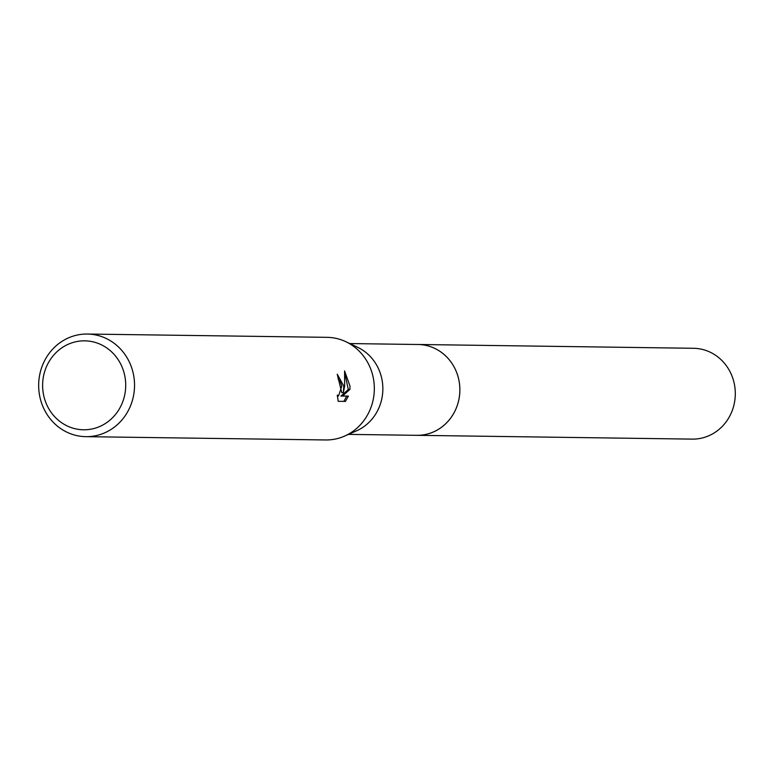 <?xml version="1.0" encoding="UTF-8"?>
<svg xmlns="http://www.w3.org/2000/svg" width="774" height="774" viewBox="0 0 774 774"><rect width="100%" height="100%" fill="white"/><g stroke="black" fill="none" stroke-linecap="round" stroke-linejoin="round"><path stroke-width="1.16" d="M416.896 344.478A45.434 42.444 90.8 0 1 418.066 344.478A45.414 42.425 90.8 0 1 459.824 387.958A45.414 42.425 90.8 0 1 416.799 435.317A45.434 42.444 90.8 0 1 415.648 435.307M417.234 344.488A45.424 42.435 90.8 0 1 459.833 387.958A45.424 42.435 90.8 0 1 415.986 435.307M87.307 334.039L327.102 337.338A51.316 47.94 90.8 0 1 345.881 341.721L357.675 347.313A45.414 42.425 90.8 0 1 382.82 386.894A45.414 42.425 90.8 0 1 356.524 430.837L344.575 436.101A51.316 47.94 90.8 0 1 325.69 439.961L85.895 436.662A51.316 47.94 90.8 0 1 38.7 387.551A51.316 47.94 90.8 0 1 87.307 334.039A51.316 47.94 90.8 0 1 134.502 383.14A51.316 47.94 90.8 0 1 85.895 436.662M345.881 341.721A51.316 47.94 90.8 0 1 374.297 386.449A51.316 47.94 90.8 0 1 344.575 436.101M343.791 386.033L343.366 392.573L344.653 386.042L344.585 370.94L350.012 386.11L349.916 389.419L342.524 396.017L348.377 396.094L345.427 401.406L338.209 401.309L337.28 395.088L338.528 395.978L341.847 386.003L339.815 380.45L338.354 379.57A51.316 47.94 -89.2 0 0 337.241 374.229L343.791 386.033M125.678 383.401A44.476 41.544 90.8 0 1 85.866 429.744A44.476 41.544 90.8 0 1 42.647 387.223A44.476 41.544 90.8 0 1 82.45 340.879A44.476 41.544 90.8 0 1 125.678 383.401M337.464 375.109L341.76 392.65L343.366 392.573M343.83 401.387L346.752 396.162M348.377 396.094L340.899 396.085L348.319 389.496L344.962 373.987M340.899 396.085L342.524 396.017M348.319 389.496L349.916 389.419M416.809 435.336A45.434 42.444 90.8 0 0 419.179 435.298A45.434 42.444 90.8 0 0 459.872 389.225A45.434 42.444 90.8 0 0 418.066 344.478L693.504 348.29A45.414 42.425 90.8 0 1 735.3 393.028A45.414 42.425 90.8 0 1 694.617 439.081A45.414 42.425 90.8 0 1 692.256 439.119L348.484 434.378M338.528 395.978L337.358 396.027M418.057 344.498L349.742 343.559"/></g></svg>
